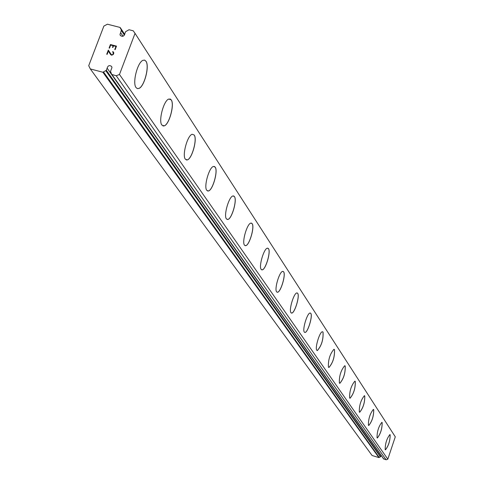 <?xml version="1.0" encoding="UTF-8"?>
<svg xmlns="http://www.w3.org/2000/svg" width="484" height="484" viewBox="0 0 484 484"><rect width="100%" height="100%" fill="white"/><g stroke="black" fill="none" stroke-linecap="round" stroke-linejoin="round"><path stroke-width="0.73" d="M120.637 32.7L121.387 30.05L119.947 27.406L107.412 24.2L103.872 26.088L88.717 65.691L90.308 68.934L102.88 72.243L106.335 70.301L107.139 68.183C107.968 65.534 109.463 64.959 111.623 66.459L111.973 67.56L110.515 71.402L111.665 74.403L116.22 75.752L119.469 74.475L135.036 33.372L133.251 30.813L129.053 29.742L125.61 31.672L124.812 33.771C123.958 36.433 122.458 36.996 120.31 35.453L119.99 34.406L120.637 32.7L122.99 36.258M389.935 434.602L390.128 434.771C390.122 440.767 388.561 445.776 385.439 449.799L385.373 449.787M385.191 449.636C385.173 443.677 386.734 438.661 389.868 434.596L390.164 434.783C390.158 440.779 388.591 445.788 385.476 449.811L385.191 449.636M381.924 422.363L382.13 422.538C382.172 428.709 380.569 433.858 377.32 437.978L377.248 437.966M377.048 437.802C376.988 431.667 378.585 426.519 381.84 422.351L382.166 422.55C382.209 428.721 380.606 433.87 377.357 437.99L377.048 437.802M373.454 409.416L373.684 409.615C373.769 415.974 372.123 421.261 368.741 425.478L368.657 425.472M368.433 425.285C368.324 418.969 369.97 413.681 373.358 409.41L373.721 409.627C373.805 415.98 372.16 421.274 368.778 425.49L368.433 425.285M364.482 395.712L364.736 395.93C364.875 402.482 363.188 407.921 359.66 412.253L359.558 412.241M359.322 412.041C359.152 405.531 360.84 400.086 364.373 395.7L364.773 395.942C364.912 402.494 363.224 407.933 359.703 412.259L359.322 412.041M354.972 381.18L355.25 381.416C355.45 388.174 353.713 393.776 350.035 398.217L349.914 398.205M349.654 397.987C349.424 391.278 351.154 385.669 354.845 381.168L355.286 381.428C355.486 388.186 353.75 393.788 350.077 398.229L349.654 397.987M344.862 365.741L345.171 366.001C345.437 372.976 343.652 378.748 339.81 383.316L339.671 383.304M339.381 383.062C339.078 376.135 340.857 370.357 344.711 365.729L345.207 366.013C345.479 372.989 343.694 378.76 339.853 383.328L339.381 383.062M334.099 349.303L334.444 349.593C334.789 356.793 332.95 362.746 328.932 367.453L328.769 367.435M328.442 367.168C328.067 360.023 329.894 354.064 333.924 349.291L334.486 349.605C334.825 356.805 332.992 362.758 328.975 367.465L328.442 367.168M322.622 331.77L323.003 332.091C323.433 339.538 321.545 345.685 317.335 350.531L317.141 350.513M316.778 350.222C314.745 347.99 319.767 331.528 322.417 331.758L323.046 332.103C323.475 339.55 321.588 345.697 317.383 350.543L316.778 350.222M310.353 313.033L310.77 313.384C312.888 315.895 307.77 332.635 304.95 332.447L304.714 332.429M304.315 332.103C302.155 329.719 307.273 312.852 310.105 313.021L310.819 313.402C312.93 315.907 307.818 332.647 304.993 332.46L304.315 332.103M297.206 292.953L297.672 293.352C299.917 296.033 294.708 313.184 291.683 313.069L291.404 313.057M290.957 312.688C288.664 310.141 293.879 292.862 296.91 292.941L297.721 293.364C299.959 296.045 294.756 313.196 291.731 313.081L290.957 312.688M283.079 271.391L283.606 271.833C285.99 274.706 280.69 292.282 277.453 292.263L277.114 292.251M276.612 291.84C274.18 289.117 279.474 271.403 282.723 271.385L283.654 271.845C286.038 274.718 280.738 292.294 277.495 292.276L276.612 291.84M267.864 248.171L268.463 248.667C270.992 251.747 265.619 269.757 262.134 269.86L261.729 269.848M261.16 269.394C258.577 266.466 263.943 248.322 267.434 248.165L268.511 248.679C271.046 251.759 265.668 269.769 262.183 269.872L261.16 269.394M251.432 223.094L252.11 223.65C254.808 226.96 249.369 245.412 245.618 245.666L245.122 245.666M244.474 245.146C241.722 242.006 247.149 223.414 250.912 223.1L252.164 223.668C254.856 226.978 249.417 245.424 245.666 245.684L244.474 245.146M233.627 195.923L234.401 196.558C237.275 200.122 231.788 219.01 227.746 219.464L227.141 219.47M226.403 218.883C223.469 215.501 228.932 196.468 232.986 195.941L234.45 196.577C237.329 200.134 231.842 219.028 227.801 219.476L226.403 218.883M214.273 166.399L215.15 167.119C218.223 170.955 212.712 190.285 208.35 190.98L207.606 191.005M206.759 190.333C203.625 186.697 209.1 167.222 213.48 166.436L215.211 167.137C218.278 170.973 212.766 190.303 208.41 190.992L206.759 190.333M192.1 134.25L194.163 135.012C197.442 139.15 191.948 158.903 187.241 159.908L186.304 159.962M185.33 159.194C181.984 155.273 187.435 135.369 192.16 134.262L194.217 135.03C197.502 139.168 192.003 158.921 187.296 159.92L185.33 159.194M170.005 98.905L171.179 99.861C174.688 104.326 169.255 124.485 164.173 125.87L162.987 125.979M161.868 125.09C158.292 120.861 163.659 100.563 168.759 99.045L171.239 99.873C174.748 104.344 169.315 124.497 164.233 125.888L161.868 125.09M144.535 60.095L145.908 61.202C149.659 66.036 144.353 86.545 138.872 88.421L137.365 88.608M136.052 87.58C132.235 83.012 137.45 62.369 142.943 60.331L144.631 60.119L145.974 61.22C149.725 66.048 144.413 86.557 138.938 88.439L137.341 88.602L136.052 87.58M115.942 46.422L113.516 45.792L115.942 46.428L114.768 49.519L115.942 46.422M113.516 45.792L112.875 47.48L112.469 47.371L113.111 45.69L112.469 47.378M113.111 45.69L110.685 45.06L113.111 45.696M110.685 45.06L109.505 48.152L109.1 48.049L110.431 44.552L116.499 46.125L115.168 49.622L114.762 49.519M116.505 46.131L110.437 44.558L109.106 48.055M112.893 52.133L112.712 51.631L113.075 51.727L112.56 52.048M113.558 52.169L113.807 53.21L113.365 54.365L111.737 55.23L110.667 54.638L108.404 51.05L109.85 53.488M108.404 51.05L107.145 54.347L108.404 51.056M107.145 54.347L106.74 54.238L108.319 50.094L111.332 54.674L112.5 54.692L112.972 54.226L113.323 52.532L112.978 54.232L112.506 54.692L111.338 54.68L108.325 50.1L106.746 54.244M383.582 458.82L386.105 459.8L387.817 459.165L395.283 436.816L135.036 33.372M90.308 68.934L372.081 455.498L378.887 457.586L380.696 456.594L381.077 455.347M107.139 68.183L381.083 455.444M116.22 75.752L386.105 459.8M119.469 74.475L387.817 459.165M102.88 72.243L378.887 457.586M103.582 72.049L379.262 457.495M105.821 70.767L380.436 456.836M106.335 70.301L380.696 456.594M110.612 72.025L111.066 72.667M112.01 74.645L383.83 459.104M121.436 30.607L124.424 35.138M121.423 30.117L124.563 34.884L121.387 30.05M120.389 27.89L124.721 34.479M110.576 71.977L111.078 72.691M111.665 74.403L383.637 458.965M120.298 27.661L124.739 34.406"/></g></svg>
